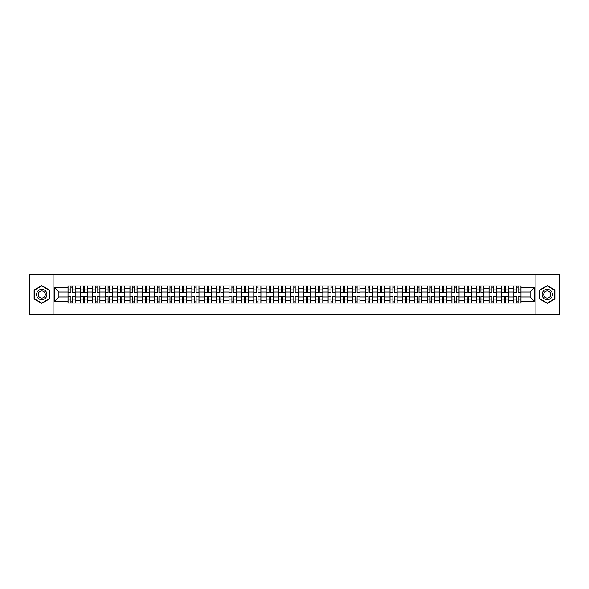 <?xml version="1.0" encoding="UTF-8"?>
<svg xmlns="http://www.w3.org/2000/svg" width="589" height="589" viewBox="0 0 589 589"><rect width="100%" height="100%" fill="white"/><g stroke="black" fill="none" stroke-linecap="round" stroke-linejoin="round"><path stroke-width="0.88" d="M535.894 314.342L559.55 314.342L559.55 274.658L29.45 274.658L29.45 314.342L535.894 314.342L535.894 274.658M80.413 303.033L80.413 288.389L75.171 288.389L75.171 303.033M75.171 288.389L75.171 285.967M80.413 288.389L80.413 285.967M87.555 285.967L87.555 303.033M92.797 303.033L92.797 285.967M99.939 285.967L99.939 303.033M105.181 303.033L105.181 285.967M112.322 285.967L112.322 303.033M117.564 303.033L117.564 285.967M124.706 285.967L124.706 303.033M129.948 303.033L129.948 285.967M137.09 285.967L137.09 303.033M142.332 303.033L142.332 285.967M149.473 285.967L149.473 303.033M154.708 303.033L154.708 285.967M161.857 285.967L161.857 303.033M167.092 303.033L167.092 285.967M174.241 285.967L174.241 303.033M179.476 303.033L179.476 285.967M186.625 285.967L186.625 303.033M191.859 303.033L191.859 285.967M199.008 285.967L199.008 303.033M204.243 303.033L204.243 285.967M211.392 285.967L211.392 303.033M216.627 303.033L216.627 285.967M223.776 285.967L223.776 303.033M229.011 303.033L229.011 285.967M236.152 285.967L236.152 303.033M241.394 303.033L241.394 285.967M248.536 285.967L248.536 303.033M253.778 303.033L253.778 285.967M260.92 285.967L260.92 303.033M266.162 303.033L266.162 285.967M273.303 285.967L273.303 303.033M278.545 303.033L278.545 285.967M285.687 285.967L285.687 303.033M290.929 303.033L290.929 285.967M298.071 285.967L298.071 303.033M303.313 303.033L303.313 285.967M310.455 285.967L310.455 303.033M315.697 303.033L315.697 285.967M322.838 285.967L322.838 303.033M328.08 303.033L328.08 285.967M335.222 285.967L335.222 303.033M340.464 303.033L340.464 285.967M347.606 285.967L347.606 303.033M352.848 303.033L352.848 285.967M359.989 285.967L359.989 303.033M365.224 303.033L365.224 285.967M372.373 285.967L372.373 303.033M377.608 303.033L377.608 285.967M384.757 285.967L384.757 303.033M389.992 303.033L389.992 285.967M397.141 285.967L397.141 303.033M402.375 303.033L402.375 285.967M409.524 285.967L409.524 303.033M414.759 303.033L414.759 285.967M421.908 285.967L421.908 303.033M427.143 303.033L427.143 285.967M434.292 285.967L434.292 303.033M439.527 303.033L439.527 285.967M446.668 285.967L446.668 303.033M451.91 303.033L451.91 285.967M459.052 285.967L459.052 303.033M464.294 303.033L464.294 285.967M471.436 285.967L471.436 303.033M476.678 303.033L476.678 285.967M483.819 285.967L483.819 303.033M489.061 303.033L489.061 285.967M496.203 285.967L496.203 303.033M501.445 303.033L501.445 285.967M508.587 285.967L508.587 303.033M513.829 303.033L513.829 285.967M513.829 296.959L508.587 296.959M501.445 296.959L496.203 296.959M489.061 296.959L483.819 296.959M476.678 296.959L471.436 296.959M464.294 296.959L459.052 296.959M451.91 296.959L446.668 296.959M439.527 296.959L434.292 296.959M427.143 296.959L421.908 296.959M414.759 296.959L409.524 296.959M402.375 296.959L397.141 296.959M389.992 296.959L384.757 296.959M377.608 296.959L372.373 296.959M365.224 296.959L359.989 296.959M352.848 296.959L347.606 296.959M340.464 296.959L335.222 296.959M328.08 296.959L322.838 296.959M315.697 296.959L310.455 296.959M303.313 296.959L298.071 296.959M290.929 296.959L285.687 296.959M278.545 296.959L273.303 296.959M266.162 296.959L260.92 296.959M253.778 296.959L248.536 296.959M241.394 296.959L236.152 296.959M229.011 296.959L223.776 296.959M216.627 296.959L211.392 296.959M204.243 296.959L199.008 296.959M191.859 296.959L186.625 296.959M179.476 296.959L174.241 296.959M167.092 296.959L161.857 296.959M154.708 296.959L149.473 296.959M142.332 296.959L137.09 296.959M129.948 296.959L124.706 296.959M117.564 296.959L112.322 296.959M105.181 296.959L99.939 296.959M92.797 296.959L87.555 296.959M80.413 296.959L75.171 296.959M513.829 292.041L508.587 292.041M501.445 292.041L496.203 292.041M489.061 292.041L483.819 292.041M476.678 292.041L471.436 292.041M464.294 292.041L459.052 292.041M451.91 292.041L446.668 292.041M439.527 292.041L434.292 292.041M427.143 292.041L421.908 292.041M414.759 292.041L409.524 292.041M402.375 292.041L397.141 292.041M389.992 292.041L384.757 292.041M377.608 292.041L372.373 292.041M365.224 292.041L359.989 292.041M352.848 292.041L347.606 292.041M340.464 292.041L335.222 292.041M328.08 292.041L322.838 292.041M315.697 292.041L310.455 292.041M303.313 292.041L298.071 292.041M290.929 292.041L285.687 292.041M278.545 292.041L273.303 292.041M266.162 292.041L260.92 292.041M253.778 292.041L248.536 292.041M241.394 292.041L236.152 292.041M229.011 292.041L223.776 292.041M216.627 292.041L211.392 292.041M204.243 292.041L199.008 292.041M191.859 292.041L186.625 292.041M179.476 292.041L174.241 292.041M167.092 292.041L161.857 292.041M154.708 292.041L149.473 292.041M142.332 292.041L137.09 292.041M129.948 292.041L124.706 292.041M117.564 292.041L112.322 292.041M105.181 292.041L99.939 292.041M92.797 292.041L87.555 292.041M80.413 292.041L75.171 292.041M58.9 296.959L68.029 296.959L68.029 292.041L58.9 292.041L58.9 296.959L54.696 301.17L54.696 287.83L68.029 287.83L68.029 292.041M520.971 292.041L520.971 296.959L530.1 296.959L530.1 292.041L520.971 292.041L520.971 285.967L68.029 285.967L68.029 287.83M520.971 287.83L534.304 287.83L534.304 301.17L520.971 301.17L520.971 296.959M68.029 296.959L68.029 303.033L520.971 303.033L520.971 301.17M68.029 301.17L54.696 301.17M53.106 314.342L53.106 274.658M49.417 290.075L41.753 285.658L34.096 290.075L34.096 298.925L41.753 303.342L49.417 298.925L49.417 290.075M554.904 290.075L547.247 285.658L539.583 290.075L539.583 298.925L547.247 303.342L554.904 298.925L554.904 290.075M72.278 301.84L70.923 301.84M70.923 287.16L72.278 287.16M84.661 301.84L83.307 301.84M83.307 287.16L84.661 287.16M97.045 301.84L95.69 301.84M95.69 287.16L97.045 287.16M109.429 301.84L108.074 301.84M108.074 287.16L109.429 287.16M121.805 301.84L120.458 301.84M120.458 287.16L121.805 287.16M134.189 301.84L132.842 301.84M132.842 287.16L134.189 287.16M146.573 301.84L145.225 301.84M145.225 287.16L146.573 287.16M158.956 301.84L157.609 301.84M157.609 287.16L158.956 287.16M171.34 301.84L169.993 301.84M169.993 287.16L171.34 287.16M183.724 301.84L182.376 301.84M182.376 287.16L183.724 287.16M196.108 301.84L194.76 301.84M194.76 287.16L196.108 287.16M208.491 301.84L207.144 301.84M207.144 287.16L208.491 287.16M220.875 301.84L219.528 301.84M219.528 287.16L220.875 287.16M233.259 301.84L231.911 301.84M231.911 287.16L233.259 287.16M245.642 301.84L244.295 301.84M244.295 287.16L245.642 287.16M258.026 301.84L256.679 301.84M256.679 287.16L258.026 287.16M270.41 301.84L269.055 301.84M269.055 287.16L270.41 287.16M282.794 301.84L281.439 301.84M281.439 287.16L282.794 287.16M295.177 301.84L293.823 301.84M293.823 287.16L295.177 287.16M307.561 301.84L306.206 301.84M306.206 287.16L307.561 287.16M319.945 301.84L318.59 301.84M318.59 287.16L319.945 287.16M332.321 301.84L330.974 301.84M330.974 287.16L332.321 287.16M344.705 301.84L343.358 301.84M343.358 287.16L344.705 287.16M357.089 301.84L355.741 301.84M355.741 287.16L357.089 287.16M369.472 301.84L368.125 301.84M368.125 287.16L369.472 287.16M381.856 301.84L380.509 301.84M380.509 287.16L381.856 287.16M394.24 301.84L392.892 301.84M392.892 287.16L394.24 287.16M406.624 301.84L405.276 301.84M405.276 287.16L406.624 287.16M419.007 301.84L417.66 301.84M417.66 287.16L419.007 287.16M431.391 301.84L430.044 301.84M430.044 287.16L431.391 287.16M443.775 301.84L442.427 301.84M442.427 287.16L443.775 287.16M456.158 301.84L454.811 301.84M454.811 287.16L456.158 287.16M468.542 301.84L467.195 301.84M467.195 287.16L468.542 287.16M480.926 301.84L479.571 301.84M479.571 287.16L480.926 287.16M493.31 301.84L491.955 301.84M491.955 287.16L493.31 287.16M505.693 301.84L504.339 301.84M504.339 287.16L505.693 287.16M518.077 301.84L516.722 301.84M516.722 287.16L518.077 287.16M54.696 287.83L58.9 292.041M530.1 296.959L534.304 301.17M530.1 292.041L534.304 287.83M72.278 292.792L72.278 286.048L75.134 286.048L75.134 292.792L72.278 292.792M70.923 287.079L72.278 287.079M70.923 286.048L68.066 286.048L68.066 292.792L70.923 292.792L70.923 286.048L72.278 286.048M70.923 296.208L70.923 302.952L68.066 302.952L68.066 296.208L70.923 296.208M72.278 301.921L70.923 301.921M72.278 302.952L75.134 302.952L75.134 296.208L72.278 296.208L72.278 302.952L70.923 302.952M84.661 292.792L84.661 286.048L87.518 286.048L87.518 292.792L84.661 292.792M83.307 287.079L84.661 287.079M83.307 286.048L80.45 286.048L80.45 292.792L83.307 292.792L83.307 286.048L84.661 286.048M97.045 292.792L97.045 286.048L99.902 286.048L99.902 292.792L97.045 292.792M95.69 287.079L97.045 287.079M95.69 286.048L92.834 286.048L92.834 292.792L95.69 292.792L95.69 286.048L97.045 286.048M37.284 297.077A5.161 5.161 0 0 0 44.337 298.969A5.161 5.161 0 0 0 46.222 291.923A5.161 5.161 0 0 0 39.176 290.031A5.161 5.161 0 0 0 37.284 297.077M38.697 296.267A3.534 3.534 0 0 0 43.52 297.563A3.534 3.534 0 0 0 44.816 292.733A3.534 3.534 0 0 0 39.986 291.437A3.534 3.534 0 0 0 38.697 296.267M41.753 285.93L49.174 290.215L49.174 298.785L41.753 303.07L34.331 298.785L34.331 290.215L41.753 285.93M542.778 297.077A5.161 5.161 0 0 0 549.824 298.969A5.161 5.161 0 0 0 551.716 291.923A5.161 5.161 0 0 0 544.663 290.031A5.161 5.161 0 0 0 542.778 297.077M544.184 296.267A3.534 3.534 0 0 0 549.014 297.563A3.534 3.534 0 0 0 550.303 292.733A3.534 3.534 0 0 0 545.48 291.437A3.534 3.534 0 0 0 544.184 296.267M547.247 285.93L554.669 290.215L554.669 298.785L547.247 303.07L539.826 298.785L539.826 290.215L547.247 285.93M83.307 296.208L83.307 302.952L80.45 302.952L80.45 296.208L83.307 296.208M84.661 301.921L83.307 301.921M84.661 302.952L87.518 302.952L87.518 296.208L84.661 296.208L84.661 302.952L83.307 302.952M95.69 296.208L95.69 302.952L92.834 302.952L92.834 296.208L95.69 296.208M97.045 301.921L95.69 301.921M97.045 302.952L99.902 302.952L99.902 296.208L97.045 296.208L97.045 302.952L95.69 302.952M109.429 292.792L109.429 286.048L112.285 286.048L112.285 292.792L109.429 292.792M108.074 287.079L109.429 287.079M108.074 286.048L105.217 286.048L105.217 292.792L108.074 292.792L108.074 286.048L109.429 286.048M121.805 292.792L121.805 286.048L124.669 286.048L124.669 292.792L121.805 292.792M120.458 287.079L121.805 287.079M120.458 286.048L117.601 286.048L117.601 292.792L120.458 292.792L120.458 286.048L121.805 286.048M134.189 292.792L134.189 286.048L137.053 286.048L137.053 292.792L134.189 292.792M132.842 287.079L134.189 287.079M132.842 286.048L129.985 286.048L129.985 292.792L132.842 292.792L132.842 286.048L134.189 286.048M108.074 296.208L108.074 302.952L105.217 302.952L105.217 296.208L108.074 296.208M109.429 301.921L108.074 301.921M109.429 302.952L112.285 302.952L112.285 296.208L109.429 296.208L109.429 302.952L108.074 302.952M120.458 296.208L120.458 302.952L117.601 302.952L117.601 296.208L120.458 296.208M121.805 301.921L120.458 301.921M121.805 302.952L124.669 302.952L124.669 296.208L121.805 296.208L121.805 302.952L120.458 302.952M132.842 296.208L132.842 302.952L129.985 302.952L129.985 296.208L132.842 296.208M134.189 301.921L132.842 301.921M134.189 302.952L137.053 302.952L137.053 296.208L134.189 296.208L134.189 302.952L132.842 302.952M146.573 292.792L146.573 286.048L149.429 286.048L149.429 292.792L146.573 292.792M145.225 287.079L146.573 287.079M145.225 286.048L142.369 286.048L142.369 292.792L145.225 292.792L145.225 286.048L146.573 286.048M145.225 296.208L145.225 302.952L142.369 302.952L142.369 296.208L145.225 296.208M146.573 301.921L145.225 301.921M146.573 302.952L149.429 302.952L149.429 296.208L146.573 296.208L146.573 302.952L145.225 302.952M158.956 292.792L158.956 286.048L161.813 286.048L161.813 292.792L158.956 292.792M157.609 287.079L158.956 287.079M157.609 286.048L154.752 286.048L154.752 292.792L157.609 292.792L157.609 286.048L158.956 286.048M157.609 296.208L157.609 302.952L154.752 302.952L154.752 296.208L157.609 296.208M158.956 301.921L157.609 301.921M158.956 302.952L161.813 302.952L161.813 296.208L158.956 296.208L158.956 302.952L157.609 302.952M171.34 292.792L171.34 286.048L174.197 286.048L174.197 292.792L171.34 292.792M169.993 287.079L171.34 287.079M169.993 286.048L167.136 286.048L167.136 292.792L169.993 292.792L169.993 286.048L171.34 286.048M169.993 296.208L169.993 302.952L167.136 302.952L167.136 296.208L169.993 296.208M171.34 301.921L169.993 301.921M171.34 302.952L174.197 302.952L174.197 296.208L171.34 296.208L171.34 302.952L169.993 302.952M183.724 292.792L183.724 286.048L186.58 286.048L186.58 292.792L183.724 292.792M182.376 287.079L183.724 287.079M182.376 286.048L179.52 286.048L179.52 292.792L182.376 292.792L182.376 286.048L183.724 286.048M182.376 296.208L182.376 302.952L179.52 302.952L179.52 296.208L182.376 296.208M183.724 301.921L182.376 301.921M183.724 302.952L186.58 302.952L186.58 296.208L183.724 296.208L183.724 302.952L182.376 302.952M196.108 292.792L196.108 286.048L198.964 286.048L198.964 292.792L196.108 292.792M194.76 287.079L196.108 287.079M194.76 286.048L191.904 286.048L191.904 292.792L194.76 292.792L194.76 286.048L196.108 286.048M208.491 292.792L208.491 286.048L211.348 286.048L211.348 292.792L208.491 292.792M207.144 287.079L208.491 287.079M207.144 286.048L204.287 286.048L204.287 292.792L207.144 292.792L207.144 286.048L208.491 286.048M220.875 292.792L220.875 286.048L223.732 286.048L223.732 292.792L220.875 292.792M219.528 287.079L220.875 287.079M219.528 286.048L216.671 286.048L216.671 292.792L219.528 292.792L219.528 286.048L220.875 286.048M233.259 292.792L233.259 286.048L236.115 286.048L236.115 292.792L233.259 292.792M231.911 287.079L233.259 287.079M231.911 286.048L229.055 286.048L229.055 292.792L231.911 292.792L231.911 286.048L233.259 286.048M245.642 292.792L245.642 286.048L248.499 286.048L248.499 292.792L245.642 292.792M244.295 287.079L245.642 287.079M244.295 286.048L241.431 286.048L241.431 292.792L244.295 292.792L244.295 286.048L245.642 286.048M258.026 292.792L258.026 286.048L260.883 286.048L260.883 292.792L258.026 292.792M256.679 287.079L258.026 287.079M256.679 286.048L253.815 286.048L253.815 292.792L256.679 292.792L256.679 286.048L258.026 286.048M194.76 296.208L194.76 302.952L191.904 302.952L191.904 296.208L194.76 296.208M196.108 301.921L194.76 301.921M196.108 302.952L198.964 302.952L198.964 296.208L196.108 296.208L196.108 302.952L194.76 302.952M207.144 296.208L207.144 302.952L204.287 302.952L204.287 296.208L207.144 296.208M208.491 301.921L207.144 301.921M208.491 302.952L211.348 302.952L211.348 296.208L208.491 296.208L208.491 302.952L207.144 302.952M219.528 296.208L219.528 302.952L216.671 302.952L216.671 296.208L219.528 296.208M220.875 301.921L219.528 301.921M220.875 302.952L223.732 302.952L223.732 296.208L220.875 296.208L220.875 302.952L219.528 302.952M231.911 296.208L231.911 302.952L229.055 302.952L229.055 296.208L231.911 296.208M233.259 301.921L231.911 301.921M233.259 302.952L236.115 302.952L236.115 296.208L233.259 296.208L233.259 302.952L231.911 302.952M244.295 296.208L244.295 302.952L241.431 302.952L241.431 296.208L244.295 296.208M245.642 301.921L244.295 301.921M245.642 302.952L248.499 302.952L248.499 296.208L245.642 296.208L245.642 302.952L244.295 302.952M256.679 296.208L256.679 302.952L253.815 302.952L253.815 296.208L256.679 296.208M258.026 301.921L256.679 301.921M258.026 302.952L260.883 302.952L260.883 296.208L258.026 296.208L258.026 302.952L256.679 302.952M270.41 292.792L270.41 286.048L273.267 286.048L273.267 292.792L270.41 292.792M269.055 287.079L270.41 287.079M269.055 286.048L266.199 286.048L266.199 292.792L269.055 292.792L269.055 286.048L270.41 286.048M269.055 296.208L269.055 302.952L266.199 302.952L266.199 296.208L269.055 296.208M270.41 301.921L269.055 301.921M270.41 302.952L273.267 302.952L273.267 296.208L270.41 296.208L270.41 302.952L269.055 302.952M282.794 292.792L282.794 286.048L285.65 286.048L285.65 292.792L282.794 292.792M281.439 287.079L282.794 287.079M281.439 286.048L278.582 286.048L278.582 292.792L281.439 292.792L281.439 286.048L282.794 286.048M281.439 296.208L281.439 302.952L278.582 302.952L278.582 296.208L281.439 296.208M282.794 301.921L281.439 301.921M282.794 302.952L285.65 302.952L285.65 296.208L282.794 296.208L282.794 302.952L281.439 302.952M295.177 292.792L295.177 286.048L298.034 286.048L298.034 292.792L295.177 292.792M293.823 287.079L295.177 287.079M293.823 286.048L290.966 286.048L290.966 292.792L293.823 292.792L293.823 286.048L295.177 286.048M293.823 296.208L293.823 302.952L290.966 302.952L290.966 296.208L293.823 296.208M295.177 301.921L293.823 301.921M295.177 302.952L298.034 302.952L298.034 296.208L295.177 296.208L295.177 302.952L293.823 302.952M307.561 292.792L307.561 286.048L310.418 286.048L310.418 292.792L307.561 292.792M306.206 287.079L307.561 287.079M306.206 286.048L303.35 286.048L303.35 292.792L306.206 292.792L306.206 286.048L307.561 286.048M306.206 296.208L306.206 302.952L303.35 302.952L303.35 296.208L306.206 296.208M307.561 301.921L306.206 301.921M307.561 302.952L310.418 302.952L310.418 296.208L307.561 296.208L307.561 302.952L306.206 302.952M319.945 292.792L319.945 286.048L322.801 286.048L322.801 292.792L319.945 292.792M318.59 287.079L319.945 287.079M318.59 286.048L315.733 286.048L315.733 292.792L318.59 292.792L318.59 286.048L319.945 286.048M318.59 296.208L318.59 302.952L315.733 302.952L315.733 296.208L318.59 296.208M319.945 301.921L318.59 301.921M319.945 302.952L322.801 302.952L322.801 296.208L319.945 296.208L319.945 302.952L318.59 302.952M332.321 292.792L332.321 286.048L335.185 286.048L335.185 292.792L332.321 292.792M330.974 287.079L332.321 287.079M330.974 286.048L328.117 286.048L328.117 292.792L330.974 292.792L330.974 286.048L332.321 286.048M330.974 296.208L330.974 302.952L328.117 302.952L328.117 296.208L330.974 296.208M332.321 301.921L330.974 301.921M332.321 302.952L335.185 302.952L335.185 296.208L332.321 296.208L332.321 302.952L330.974 302.952M344.705 292.792L344.705 286.048L347.569 286.048L347.569 292.792L344.705 292.792M343.358 287.079L344.705 287.079M343.358 286.048L340.501 286.048L340.501 292.792L343.358 292.792L343.358 286.048L344.705 286.048M343.358 296.208L343.358 302.952L340.501 302.952L340.501 296.208L343.358 296.208M344.705 301.921L343.358 301.921M344.705 302.952L347.569 302.952L347.569 296.208L344.705 296.208L344.705 302.952L343.358 302.952M357.089 292.792L357.089 286.048L359.945 286.048L359.945 292.792L357.089 292.792M355.741 287.079L357.089 287.079M355.741 286.048L352.885 286.048L352.885 292.792L355.741 292.792L355.741 286.048L357.089 286.048M355.741 296.208L355.741 302.952L352.885 302.952L352.885 296.208L355.741 296.208M357.089 301.921L355.741 301.921M357.089 302.952L359.945 302.952L359.945 296.208L357.089 296.208L357.089 302.952L355.741 302.952M369.472 292.792L369.472 286.048L372.329 286.048L372.329 292.792L369.472 292.792M368.125 287.079L369.472 287.079M368.125 286.048L365.268 286.048L365.268 292.792L368.125 292.792L368.125 286.048L369.472 286.048M368.125 296.208L368.125 302.952L365.268 302.952L365.268 296.208L368.125 296.208M369.472 301.921L368.125 301.921M369.472 302.952L372.329 302.952L372.329 296.208L369.472 296.208L369.472 302.952L368.125 302.952M381.856 292.792L381.856 286.048L384.713 286.048L384.713 292.792L381.856 292.792M380.509 287.079L381.856 287.079M380.509 286.048L377.652 286.048L377.652 292.792L380.509 292.792L380.509 286.048L381.856 286.048M380.509 296.208L380.509 302.952L377.652 302.952L377.652 296.208L380.509 296.208M381.856 301.921L380.509 301.921M381.856 302.952L384.713 302.952L384.713 296.208L381.856 296.208L381.856 302.952L380.509 302.952M394.24 292.792L394.24 286.048L397.096 286.048L397.096 292.792L394.24 292.792M392.892 287.079L394.24 287.079M392.892 286.048L390.036 286.048L390.036 292.792L392.892 292.792L392.892 286.048L394.24 286.048M392.892 296.208L392.892 302.952L390.036 302.952L390.036 296.208L392.892 296.208M394.24 301.921L392.892 301.921M394.24 302.952L397.096 302.952L397.096 296.208L394.24 296.208L394.24 302.952L392.892 302.952M406.624 292.792L406.624 286.048L409.48 286.048L409.48 292.792L406.624 292.792M405.276 287.079L406.624 287.079M405.276 286.048L402.42 286.048L402.42 292.792L405.276 292.792L405.276 286.048L406.624 286.048M405.276 296.208L405.276 302.952L402.42 302.952L402.42 296.208L405.276 296.208M406.624 301.921L405.276 301.921M406.624 302.952L409.48 302.952L409.48 296.208L406.624 296.208L406.624 302.952L405.276 302.952M419.007 292.792L419.007 286.048L421.864 286.048L421.864 292.792L419.007 292.792M417.66 287.079L419.007 287.079M417.66 286.048L414.803 286.048L414.803 292.792L417.66 292.792L417.66 286.048L419.007 286.048M417.66 296.208L417.66 302.952L414.803 302.952L414.803 296.208L417.66 296.208M419.007 301.921L417.66 301.921M419.007 302.952L421.864 302.952L421.864 296.208L419.007 296.208L419.007 302.952L417.66 302.952M431.391 292.792L431.391 286.048L434.248 286.048L434.248 292.792L431.391 292.792M430.044 287.079L431.391 287.079M430.044 286.048L427.187 286.048L427.187 292.792L430.044 292.792L430.044 286.048L431.391 286.048M430.044 296.208L430.044 302.952L427.187 302.952L427.187 296.208L430.044 296.208M431.391 301.921L430.044 301.921M431.391 302.952L434.248 302.952L434.248 296.208L431.391 296.208L431.391 302.952L430.044 302.952M443.775 292.792L443.775 286.048L446.631 286.048L446.631 292.792L443.775 292.792M442.427 287.079L443.775 287.079M442.427 286.048L439.571 286.048L439.571 292.792L442.427 292.792L442.427 286.048L443.775 286.048M442.427 296.208L442.427 302.952L439.571 302.952L439.571 296.208L442.427 296.208M443.775 301.921L442.427 301.921M443.775 302.952L446.631 302.952L446.631 296.208L443.775 296.208L443.775 302.952L442.427 302.952M456.158 292.792L456.158 286.048L459.015 286.048L459.015 292.792L456.158 292.792M454.811 287.079L456.158 287.079M454.811 286.048L451.947 286.048L451.947 292.792L454.811 292.792L454.811 286.048L456.158 286.048M454.811 296.208L454.811 302.952L451.947 302.952L451.947 296.208L454.811 296.208M456.158 301.921L454.811 301.921M456.158 302.952L459.015 302.952L459.015 296.208L456.158 296.208L456.158 302.952L454.811 302.952M468.542 292.792L468.542 286.048L471.399 286.048L471.399 292.792L468.542 292.792M467.195 287.079L468.542 287.079M467.195 286.048L464.331 286.048L464.331 292.792L467.195 292.792L467.195 286.048L468.542 286.048M467.195 296.208L467.195 302.952L464.331 302.952L464.331 296.208L467.195 296.208M468.542 301.921L467.195 301.921M468.542 302.952L471.399 302.952L471.399 296.208L468.542 296.208L468.542 302.952L467.195 302.952M480.926 292.792L480.926 286.048L483.783 286.048L483.783 292.792L480.926 292.792M479.571 287.079L480.926 287.079M479.571 286.048L476.715 286.048L476.715 292.792L479.571 292.792L479.571 286.048L480.926 286.048M479.571 296.208L479.571 302.952L476.715 302.952L476.715 296.208L479.571 296.208M480.926 301.921L479.571 301.921M480.926 302.952L483.783 302.952L483.783 296.208L480.926 296.208L480.926 302.952L479.571 302.952M493.31 292.792L493.31 286.048L496.166 286.048L496.166 292.792L493.31 292.792M491.955 287.079L493.31 287.079M491.955 286.048L489.098 286.048L489.098 292.792L491.955 292.792L491.955 286.048L493.31 286.048M491.955 296.208L491.955 302.952L489.098 302.952L489.098 296.208L491.955 296.208M493.31 301.921L491.955 301.921M493.31 302.952L496.166 302.952L496.166 296.208L493.31 296.208L493.31 302.952L491.955 302.952M505.693 292.792L505.693 286.048L508.55 286.048L508.55 292.792L505.693 292.792M504.339 287.079L505.693 287.079M504.339 286.048L501.482 286.048L501.482 292.792L504.339 292.792L504.339 286.048L505.693 286.048M504.339 296.208L504.339 302.952L501.482 302.952L501.482 296.208L504.339 296.208M505.693 301.921L504.339 301.921M505.693 302.952L508.55 302.952L508.55 296.208L505.693 296.208L505.693 302.952L504.339 302.952M518.077 292.792L518.077 286.048L520.934 286.048L520.934 292.792L518.077 292.792M516.722 287.079L518.077 287.079M516.722 286.048L513.866 286.048L513.866 292.792L516.722 292.792L516.722 286.048L518.077 286.048M516.722 296.208L516.722 302.952L513.866 302.952L513.866 296.208L516.722 296.208M518.077 301.921L516.722 301.921M518.077 302.952L520.934 302.952L520.934 296.208L518.077 296.208L518.077 302.952L516.722 302.952M501.445 288.389L496.203 288.389M489.061 288.389L483.819 288.389M476.678 288.389L471.436 288.389M464.294 288.389L459.052 288.389M451.91 288.389L446.668 288.389M439.527 288.389L434.292 288.389M427.143 288.389L421.908 288.389M414.759 288.389L409.524 288.389M402.375 288.389L397.141 288.389M389.992 288.389L384.757 288.389M377.608 288.389L372.373 288.389M365.224 288.389L359.989 288.389M352.848 288.389L347.606 288.389M340.464 288.389L335.222 288.389M328.08 288.389L322.838 288.389M315.697 288.389L310.455 288.389M303.313 288.389L298.071 288.389M290.929 288.389L285.687 288.389M278.545 288.389L273.303 288.389M266.162 288.389L260.92 288.389M253.778 288.389L248.536 288.389M241.394 288.389L236.152 288.389M229.011 288.389L223.776 288.389M216.627 288.389L211.392 288.389M204.243 288.389L199.008 288.389M191.859 288.389L186.625 288.389M179.476 288.389L174.241 288.389M167.092 288.389L161.857 288.389M154.708 288.389L149.473 288.389M142.332 288.389L137.09 288.389M129.948 288.389L124.706 288.389M117.564 288.389L112.322 288.389M105.181 288.389L99.939 288.389M92.797 288.389L87.555 288.389M513.829 288.389L508.587 288.389M501.445 300.611L496.203 300.611M489.061 300.611L483.819 300.611M476.678 300.611L471.436 300.611M464.294 300.611L459.052 300.611M451.91 300.611L446.668 300.611M439.527 300.611L434.292 300.611M427.143 300.611L421.908 300.611M414.759 300.611L409.524 300.611M402.375 300.611L397.141 300.611M389.992 300.611L384.757 300.611M377.608 300.611L372.373 300.611M365.224 300.611L359.989 300.611M352.848 300.611L347.606 300.611M340.464 300.611L335.222 300.611M328.08 300.611L322.838 300.611M315.697 300.611L310.455 300.611M303.313 300.611L298.071 300.611M290.929 300.611L285.687 300.611M278.545 300.611L273.303 300.611M266.162 300.611L260.92 300.611M253.778 300.611L248.536 300.611M241.394 300.611L236.152 300.611M229.011 300.611L223.776 300.611M216.627 300.611L211.392 300.611M204.243 300.611L199.008 300.611M191.859 300.611L186.625 300.611M179.476 300.611L174.241 300.611M167.092 300.611L161.857 300.611M154.708 300.611L149.473 300.611M142.332 300.611L137.09 300.611M129.948 300.611L124.706 300.611M117.564 300.611L112.322 300.611M105.181 300.611L99.939 300.611M92.797 300.611L87.555 300.611M80.413 300.611L75.171 300.611M513.829 300.611L508.587 300.611M72.278 292.623L75.134 292.623M72.278 289.943L75.134 289.943M68.066 292.623L70.923 292.623M68.066 289.943L70.923 289.943M70.923 296.377L68.066 296.377M70.923 299.057L68.066 299.057M75.134 296.377L72.278 296.377M75.134 299.057L72.278 299.057M84.661 292.623L87.518 292.623M84.661 289.943L87.518 289.943M80.45 292.623L83.307 292.623M80.45 289.943L83.307 289.943M97.045 292.623L99.902 292.623M97.045 289.943L99.902 289.943M92.834 292.623L95.69 292.623M92.834 289.943L95.69 289.943M83.307 296.377L80.45 296.377M83.307 299.057L80.45 299.057M87.518 296.377L84.661 296.377M87.518 299.057L84.661 299.057M95.69 296.377L92.834 296.377M95.69 299.057L92.834 299.057M99.902 296.377L97.045 296.377M99.902 299.057L97.045 299.057M109.429 292.623L112.285 292.623M109.429 289.943L112.285 289.943M105.217 292.623L108.074 292.623M105.217 289.943L108.074 289.943M121.805 292.623L124.669 292.623M121.805 289.943L124.669 289.943M117.601 292.623L120.458 292.623M117.601 289.943L120.458 289.943M134.189 292.623L137.053 292.623M134.189 289.943L137.053 289.943M129.985 292.623L132.842 292.623M129.985 289.943L132.842 289.943M108.074 296.377L105.217 296.377M108.074 299.057L105.217 299.057M112.285 296.377L109.429 296.377M112.285 299.057L109.429 299.057M120.458 296.377L117.601 296.377M120.458 299.057L117.601 299.057M124.669 296.377L121.805 296.377M124.669 299.057L121.805 299.057M132.842 296.377L129.985 296.377M132.842 299.057L129.985 299.057M137.053 296.377L134.189 296.377M137.053 299.057L134.189 299.057M146.573 292.623L149.429 292.623M146.573 289.943L149.429 289.943M142.369 292.623L145.225 292.623M142.369 289.943L145.225 289.943M145.225 296.377L142.369 296.377M145.225 299.057L142.369 299.057M149.429 296.377L146.573 296.377M149.429 299.057L146.573 299.057M158.956 292.623L161.813 292.623M158.956 289.943L161.813 289.943M154.752 292.623L157.609 292.623M154.752 289.943L157.609 289.943M157.609 296.377L154.752 296.377M157.609 299.057L154.752 299.057M161.813 296.377L158.956 296.377M161.813 299.057L158.956 299.057M171.34 292.623L174.197 292.623M171.34 289.943L174.197 289.943M167.136 292.623L169.993 292.623M167.136 289.943L169.993 289.943M169.993 296.377L167.136 296.377M169.993 299.057L167.136 299.057M174.197 296.377L171.34 296.377M174.197 299.057L171.34 299.057M183.724 292.623L186.58 292.623M183.724 289.943L186.58 289.943M179.52 292.623L182.376 292.623M179.52 289.943L182.376 289.943M182.376 296.377L179.52 296.377M182.376 299.057L179.52 299.057M186.58 296.377L183.724 296.377M186.58 299.057L183.724 299.057M196.108 292.623L198.964 292.623M196.108 289.943L198.964 289.943M191.904 292.623L194.76 292.623M191.904 289.943L194.76 289.943M208.491 292.623L211.348 292.623M208.491 289.943L211.348 289.943M204.287 292.623L207.144 292.623M204.287 289.943L207.144 289.943M220.875 292.623L223.732 292.623M220.875 289.943L223.732 289.943M216.671 292.623L219.528 292.623M216.671 289.943L219.528 289.943M233.259 292.623L236.115 292.623M233.259 289.943L236.115 289.943M229.055 292.623L231.911 292.623M229.055 289.943L231.911 289.943M245.642 292.623L248.499 292.623M245.642 289.943L248.499 289.943M241.431 292.623L244.295 292.623M241.431 289.943L244.295 289.943M258.026 292.623L260.883 292.623M258.026 289.943L260.883 289.943M253.815 292.623L256.679 292.623M253.815 289.943L256.679 289.943M194.76 296.377L191.904 296.377M194.76 299.057L191.904 299.057M198.964 296.377L196.108 296.377M198.964 299.057L196.108 299.057M207.144 296.377L204.287 296.377M207.144 299.057L204.287 299.057M211.348 296.377L208.491 296.377M211.348 299.057L208.491 299.057M219.528 296.377L216.671 296.377M219.528 299.057L216.671 299.057M223.732 296.377L220.875 296.377M223.732 299.057L220.875 299.057M231.911 296.377L229.055 296.377M231.911 299.057L229.055 299.057M236.115 296.377L233.259 296.377M236.115 299.057L233.259 299.057M244.295 296.377L241.431 296.377M244.295 299.057L241.431 299.057M248.499 296.377L245.642 296.377M248.499 299.057L245.642 299.057M256.679 296.377L253.815 296.377M256.679 299.057L253.815 299.057M260.883 296.377L258.026 296.377M260.883 299.057L258.026 299.057M270.41 292.623L273.267 292.623M270.41 289.943L273.267 289.943M266.199 292.623L269.055 292.623M266.199 289.943L269.055 289.943M269.055 296.377L266.199 296.377M269.055 299.057L266.199 299.057M273.267 296.377L270.41 296.377M273.267 299.057L270.41 299.057M282.794 292.623L285.65 292.623M282.794 289.943L285.65 289.943M278.582 292.623L281.439 292.623M278.582 289.943L281.439 289.943M281.439 296.377L278.582 296.377M281.439 299.057L278.582 299.057M285.65 296.377L282.794 296.377M285.65 299.057L282.794 299.057M295.177 292.623L298.034 292.623M295.177 289.943L298.034 289.943M290.966 292.623L293.823 292.623M290.966 289.943L293.823 289.943M293.823 296.377L290.966 296.377M293.823 299.057L290.966 299.057M298.034 296.377L295.177 296.377M298.034 299.057L295.177 299.057M307.561 292.623L310.418 292.623M307.561 289.943L310.418 289.943M303.35 292.623L306.206 292.623M303.35 289.943L306.206 289.943M306.206 296.377L303.35 296.377M306.206 299.057L303.35 299.057M310.418 296.377L307.561 296.377M310.418 299.057L307.561 299.057M319.945 292.623L322.801 292.623M319.945 289.943L322.801 289.943M315.733 292.623L318.59 292.623M315.733 289.943L318.59 289.943M318.59 296.377L315.733 296.377M318.59 299.057L315.733 299.057M322.801 296.377L319.945 296.377M322.801 299.057L319.945 299.057M332.321 292.623L335.185 292.623M332.321 289.943L335.185 289.943M328.117 292.623L330.974 292.623M328.117 289.943L330.974 289.943M330.974 296.377L328.117 296.377M330.974 299.057L328.117 299.057M335.185 296.377L332.321 296.377M335.185 299.057L332.321 299.057M344.705 292.623L347.569 292.623M344.705 289.943L347.569 289.943M340.501 292.623L343.358 292.623M340.501 289.943L343.358 289.943M343.358 296.377L340.501 296.377M343.358 299.057L340.501 299.057M347.569 296.377L344.705 296.377M347.569 299.057L344.705 299.057M357.089 292.623L359.945 292.623M357.089 289.943L359.945 289.943M352.885 292.623L355.741 292.623M352.885 289.943L355.741 289.943M355.741 296.377L352.885 296.377M355.741 299.057L352.885 299.057M359.945 296.377L357.089 296.377M359.945 299.057L357.089 299.057M369.472 292.623L372.329 292.623M369.472 289.943L372.329 289.943M365.268 292.623L368.125 292.623M365.268 289.943L368.125 289.943M368.125 296.377L365.268 296.377M368.125 299.057L365.268 299.057M372.329 296.377L369.472 296.377M372.329 299.057L369.472 299.057M381.856 292.623L384.713 292.623M381.856 289.943L384.713 289.943M377.652 292.623L380.509 292.623M377.652 289.943L380.509 289.943M380.509 296.377L377.652 296.377M380.509 299.057L377.652 299.057M384.713 296.377L381.856 296.377M384.713 299.057L381.856 299.057M394.24 292.623L397.096 292.623M394.24 289.943L397.096 289.943M390.036 292.623L392.892 292.623M390.036 289.943L392.892 289.943M392.892 296.377L390.036 296.377M392.892 299.057L390.036 299.057M397.096 296.377L394.24 296.377M397.096 299.057L394.24 299.057M406.624 292.623L409.48 292.623M406.624 289.943L409.48 289.943M402.42 292.623L405.276 292.623M402.42 289.943L405.276 289.943M405.276 296.377L402.42 296.377M405.276 299.057L402.42 299.057M409.48 296.377L406.624 296.377M409.48 299.057L406.624 299.057M419.007 292.623L421.864 292.623M419.007 289.943L421.864 289.943M414.803 292.623L417.66 292.623M414.803 289.943L417.66 289.943M417.66 296.377L414.803 296.377M417.66 299.057L414.803 299.057M421.864 296.377L419.007 296.377M421.864 299.057L419.007 299.057M431.391 292.623L434.248 292.623M431.391 289.943L434.248 289.943M427.187 292.623L430.044 292.623M427.187 289.943L430.044 289.943M430.044 296.377L427.187 296.377M430.044 299.057L427.187 299.057M434.248 296.377L431.391 296.377M434.248 299.057L431.391 299.057M443.775 292.623L446.631 292.623M443.775 289.943L446.631 289.943M439.571 292.623L442.427 292.623M439.571 289.943L442.427 289.943M442.427 296.377L439.571 296.377M442.427 299.057L439.571 299.057M446.631 296.377L443.775 296.377M446.631 299.057L443.775 299.057M456.158 292.623L459.015 292.623M456.158 289.943L459.015 289.943M451.947 292.623L454.811 292.623M451.947 289.943L454.811 289.943M454.811 296.377L451.947 296.377M454.811 299.057L451.947 299.057M459.015 296.377L456.158 296.377M459.015 299.057L456.158 299.057M468.542 292.623L471.399 292.623M468.542 289.943L471.399 289.943M464.331 292.623L467.195 292.623M464.331 289.943L467.195 289.943M467.195 296.377L464.331 296.377M467.195 299.057L464.331 299.057M471.399 296.377L468.542 296.377M471.399 299.057L468.542 299.057M480.926 292.623L483.783 292.623M480.926 289.943L483.783 289.943M476.715 292.623L479.571 292.623M476.715 289.943L479.571 289.943M479.571 296.377L476.715 296.377M479.571 299.057L476.715 299.057M483.783 296.377L480.926 296.377M483.783 299.057L480.926 299.057M493.31 292.623L496.166 292.623M493.31 289.943L496.166 289.943M489.098 292.623L491.955 292.623M489.098 289.943L491.955 289.943M491.955 296.377L489.098 296.377M491.955 299.057L489.098 299.057M496.166 296.377L493.31 296.377M496.166 299.057L493.31 299.057M505.693 292.623L508.55 292.623M505.693 289.943L508.55 289.943M501.482 292.623L504.339 292.623M501.482 289.943L504.339 289.943M504.339 296.377L501.482 296.377M504.339 299.057L501.482 299.057M508.55 296.377L505.693 296.377M508.55 299.057L505.693 299.057M518.077 292.623L520.934 292.623M518.077 289.943L520.934 289.943M513.866 292.623L516.722 292.623M513.866 289.943L516.722 289.943M516.722 296.377L513.866 296.377M516.722 299.057L513.866 299.057M520.934 296.377L518.077 296.377M520.934 299.057L518.077 299.057"/></g></svg>
